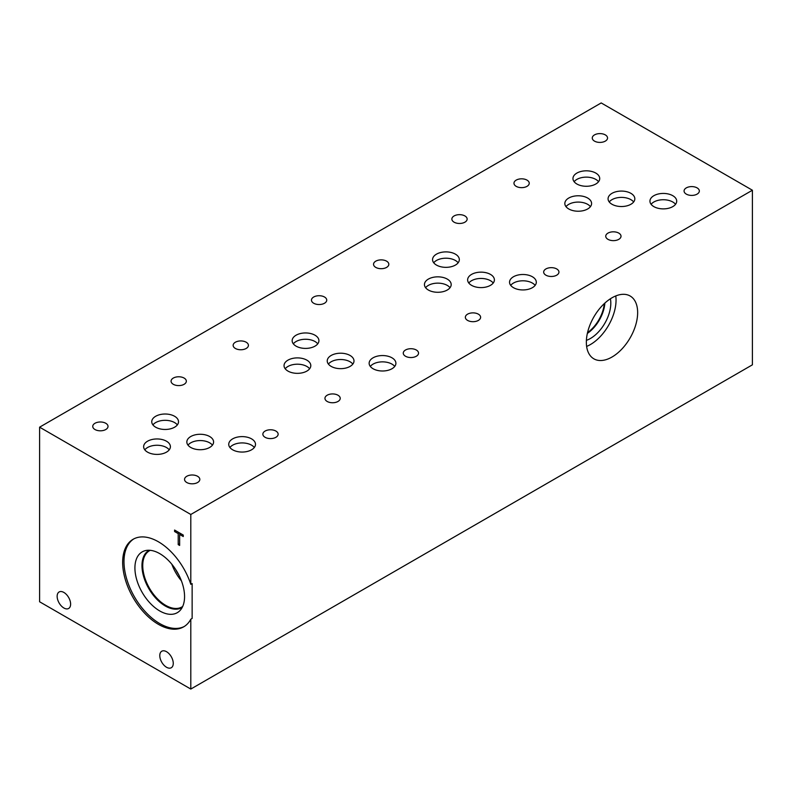 <?xml version="1.0" encoding="UTF-8"?>
<svg xmlns="http://www.w3.org/2000/svg" width="792" height="792" viewBox="0 0 792 792"><rect width="100%" height="100%" fill="white"/><g stroke="black" fill="none" stroke-linecap="round" stroke-linejoin="round"><path stroke-width="1.19" d="M190.803 619.205A50.559 29.185 60 0 1 183.675 626.838A50.559 29.185 60 0 1 133.125 597.653A50.559 29.185 60 0 1 133.125 539.273A50.559 29.185 60 0 1 190.803 584.328L192.139 583.556L192.139 618.433L190.803 619.205L190.803 689.06L39.6 601.772L39.6 427.175L190.803 514.473L752.4 190.228L601.197 102.94L39.6 427.175M178.21 544.619L178.21 533.62L174.587 531.531L174.587 530.056L183.269 535.065L183.269 536.54L179.645 534.452L179.645 545.441L178.21 544.619L179.645 543.787M179.645 534.452L180.932 533.709M174.587 531.531L175.874 530.788M178.21 533.62L179.497 532.887M179.913 534.293L179.913 533.125M190.803 689.06L752.4 364.825L752.4 190.228M615.77 295.941A36.274 20.938 -60 0 1 616.047 300.128A36.274 20.938 -60 0 1 586.634 346.411M637.649 312.602A36.274 20.938 -60 0 1 621.819 349.104A36.274 20.938 -60 0 1 593.861 358.825A36.274 20.938 -60 0 1 586.347 342.223A36.274 20.938 -60 0 1 602.187 305.712A36.274 20.938 -60 0 1 630.135 296A36.274 20.938 -60 0 1 637.649 312.602M610.414 298.772A28.858 16.662 -60 0 1 610.81 303.158A28.858 16.662 -60 0 1 586.397 340.362M604.87 303.079A27.106 15.652 -60 0 1 587.367 333.402A27.106 15.652 -60 0 0 604.86 303.088M604.286 303.623A26.73 15.434 -60 0 1 587.535 332.63M212.434 445.144A13.375 7.722 0 0 0 209.682 442.837A13.375 7.722 0 0 0 188.001 445.144M209.682 436.531A13.375 7.722 180 0 1 213.593 441.995A13.375 7.722 180 0 1 205.336 449.123A13.375 7.722 180 0 1 190.753 447.45A13.375 7.722 180 0 1 186.843 441.995A13.375 7.722 180 0 1 195.099 434.858A13.375 7.722 180 0 1 209.682 436.531M169.231 449.836A13.375 7.722 0 0 0 166.478 447.52A13.375 7.722 0 0 0 144.807 449.836M166.478 441.213A13.375 7.722 180 0 1 170.399 446.678A13.375 7.722 180 0 1 162.142 453.816A13.375 7.722 180 0 1 147.56 452.143A13.375 7.722 180 0 1 143.639 446.678A13.375 7.722 180 0 1 151.896 439.54A13.375 7.722 180 0 1 166.478 441.213M352.836 364.082A13.375 7.722 0 0 0 350.074 361.776A13.375 7.722 0 0 0 328.403 364.082M350.074 355.469A13.375 7.722 180 0 1 353.994 360.934A13.375 7.722 180 0 1 345.738 368.072A13.375 7.722 180 0 1 331.155 366.389A13.375 7.722 180 0 1 327.235 360.934A13.375 7.722 180 0 1 335.501 353.796A13.375 7.722 180 0 1 350.074 355.469M309.632 368.775A13.375 7.722 0 0 0 306.88 366.468A13.375 7.722 0 0 0 285.199 368.775M306.88 360.162A13.375 7.722 180 0 1 310.801 365.617A13.375 7.722 180 0 1 302.534 372.755A13.375 7.722 180 0 1 287.961 371.082A13.375 7.722 180 0 1 284.041 365.617A13.375 7.722 180 0 1 292.298 358.479A13.375 7.722 180 0 1 306.88 360.162M493.228 283.021A13.375 7.722 0 0 0 490.476 280.714A13.375 7.722 0 0 0 468.805 283.021M490.476 274.408A13.375 7.722 180 0 1 494.396 279.873A13.375 7.722 180 0 1 486.139 287.011A13.375 7.722 180 0 1 471.557 285.338A13.375 7.722 180 0 1 467.636 279.873A13.375 7.722 180 0 1 475.893 272.735A13.375 7.722 180 0 1 490.476 274.408M450.034 287.714A13.375 7.722 0 0 0 447.282 285.407A13.375 7.722 0 0 0 425.601 287.714M447.282 279.101A13.375 7.722 180 0 1 451.192 284.566A13.375 7.722 180 0 1 442.936 291.694A13.375 7.722 180 0 1 428.353 290.02A13.375 7.722 180 0 1 424.443 284.566A13.375 7.722 180 0 1 432.699 277.428A13.375 7.722 180 0 1 447.282 279.101M633.659 201.96A13.375 7.722 0 0 0 630.907 199.653A13.375 7.722 0 0 0 609.236 201.96M630.907 193.347A13.375 7.722 180 0 1 634.828 198.802A13.375 7.722 180 0 1 626.571 205.94A13.375 7.722 180 0 1 611.988 204.267A13.375 7.722 180 0 1 608.068 198.802A13.375 7.722 180 0 1 616.324 191.664A13.375 7.722 180 0 1 630.907 193.347M590.436 206.653A13.375 7.722 0 0 0 587.674 204.346A13.375 7.722 0 0 0 566.003 206.653M587.674 198.04A13.375 7.722 180 0 1 591.594 203.504A13.375 7.722 180 0 1 583.338 210.642A13.375 7.722 180 0 1 568.755 208.959A13.375 7.722 180 0 1 564.835 203.504A13.375 7.722 180 0 1 573.101 196.367A13.375 7.722 180 0 1 587.674 198.04M675.536 204.306A13.375 7.722 0 0 0 672.784 202A13.375 7.722 0 0 0 651.103 204.306M672.784 195.693A13.375 7.722 180 0 1 676.705 201.158A13.375 7.722 180 0 1 668.438 208.296A13.375 7.722 180 0 1 653.865 206.623A13.375 7.722 180 0 1 649.945 201.158A13.375 7.722 180 0 1 658.202 194.02A13.375 7.722 180 0 1 672.784 195.693M598.554 181.705A13.375 7.722 0 0 0 595.802 179.398A13.375 7.722 0 0 0 574.131 181.705M595.802 173.082A13.375 7.722 180 0 1 599.722 178.546A13.375 7.722 180 0 1 591.466 185.684A13.375 7.722 180 0 1 576.883 184.011A13.375 7.722 180 0 1 572.962 178.546A13.375 7.722 180 0 1 581.219 171.409A13.375 7.722 180 0 1 595.802 173.082M535.135 285.368A13.375 7.722 0 0 0 532.382 283.061A13.375 7.722 0 0 0 510.711 285.368M532.382 276.755A13.375 7.722 180 0 1 536.303 282.219A13.375 7.722 180 0 1 528.046 289.357A13.375 7.722 180 0 1 513.463 287.674A13.375 7.722 180 0 1 509.543 282.219A13.375 7.722 180 0 1 517.8 275.081A13.375 7.722 180 0 1 532.382 276.755M458.152 262.776A13.375 7.722 0 0 0 455.4 260.469A13.375 7.722 0 0 0 433.729 262.776M455.4 254.153A13.375 7.722 180 0 1 459.32 259.618A13.375 7.722 180 0 1 451.064 266.755A13.375 7.722 180 0 1 436.481 265.082A13.375 7.722 180 0 1 432.561 259.618A13.375 7.722 180 0 1 440.817 252.48A13.375 7.722 180 0 1 455.4 254.153M394.733 366.429A13.375 7.722 0 0 0 391.981 364.122A13.375 7.722 0 0 0 370.31 366.429M391.981 357.816A13.375 7.722 180 0 1 395.901 363.28A13.375 7.722 180 0 1 387.644 370.408A13.375 7.722 180 0 1 373.062 368.735A13.375 7.722 180 0 1 369.141 363.28A13.375 7.722 180 0 1 377.398 356.143A13.375 7.722 180 0 1 391.981 357.816M317.75 343.837A13.375 7.722 0 0 0 314.998 341.52A13.375 7.722 0 0 0 293.327 343.837M314.998 335.214A13.375 7.722 180 0 1 318.919 340.679A13.375 7.722 180 0 1 310.662 347.817A13.375 7.722 180 0 1 296.079 346.144A13.375 7.722 180 0 1 292.159 340.679A13.375 7.722 180 0 1 300.416 333.541A13.375 7.722 180 0 1 314.998 335.214M254.331 447.49A13.375 7.722 0 0 0 251.579 445.183A13.375 7.722 0 0 0 229.908 447.49M251.579 438.877A13.375 7.722 180 0 1 255.499 444.332A13.375 7.722 180 0 1 247.243 451.47A13.375 7.722 180 0 1 232.66 449.797A13.375 7.722 180 0 1 228.74 444.332A13.375 7.722 180 0 1 237.006 437.194A13.375 7.722 180 0 1 251.579 438.877M177.349 424.888A13.375 7.722 0 0 0 174.596 422.582A13.375 7.722 0 0 0 152.925 424.888M174.596 416.275A13.375 7.722 180 0 1 178.517 421.74A13.375 7.722 180 0 1 170.26 428.878A13.375 7.722 180 0 1 155.678 427.205A13.375 7.722 180 0 1 151.757 421.74A13.375 7.722 180 0 1 160.024 414.602A13.375 7.722 180 0 1 174.596 416.275M105.781 423.284A7.633 4.405 180 0 1 108.019 426.403A7.633 4.405 180 0 1 103.306 430.472A7.633 4.405 180 0 1 94.981 429.521A7.633 4.405 180 0 1 92.743 426.403A7.633 4.405 180 0 1 97.456 422.324A7.633 4.405 180 0 1 105.781 423.284M275.903 431.066A7.633 4.405 180 0 1 278.14 434.184A7.633 4.405 180 0 1 273.428 438.253A7.633 4.405 180 0 1 265.102 437.303A7.633 4.405 180 0 1 262.865 434.184A7.633 4.405 180 0 1 267.577 430.106A7.633 4.405 180 0 1 275.903 431.066M246.183 342.223A7.633 4.405 180 0 1 248.421 345.342A7.633 4.405 180 0 1 243.708 349.421A7.633 4.405 180 0 1 235.382 348.46A7.633 4.405 180 0 1 233.145 345.342A7.633 4.405 180 0 1 237.857 341.273A7.633 4.405 180 0 1 246.183 342.223M416.305 350.005A7.633 4.405 180 0 1 418.542 353.123A7.633 4.405 180 0 1 413.83 357.202A7.633 4.405 180 0 1 405.504 356.242A7.633 4.405 180 0 1 403.267 353.123A7.633 4.405 180 0 1 407.979 349.054A7.633 4.405 180 0 1 416.305 350.005M386.585 261.162A7.633 4.405 180 0 1 388.822 264.28A7.633 4.405 180 0 1 384.1 268.359A7.633 4.405 180 0 1 375.784 267.399A7.633 4.405 180 0 1 373.547 264.28A7.633 4.405 180 0 1 378.259 260.212A7.633 4.405 180 0 1 386.585 261.162M556.707 268.943A7.633 4.405 180 0 1 558.944 272.062A7.633 4.405 180 0 1 554.222 276.141A7.633 4.405 180 0 1 545.906 275.18A7.633 4.405 180 0 1 543.668 272.062A7.633 4.405 180 0 1 548.381 267.993A7.633 4.405 180 0 1 556.707 268.943M527.007 180.121A7.633 4.405 180 0 1 529.244 183.239A7.633 4.405 180 0 1 524.522 187.308A7.633 4.405 180 0 1 516.206 186.358A7.633 4.405 180 0 1 513.968 183.239A7.633 4.405 180 0 1 518.681 179.16A7.633 4.405 180 0 1 527.007 180.121M697.108 187.892A7.633 4.405 180 0 1 699.336 191.011A7.633 4.405 180 0 1 694.624 195.079A7.633 4.405 180 0 1 686.308 194.119A7.633 4.405 180 0 1 684.07 191.011A7.633 4.405 180 0 1 688.783 186.932A7.633 4.405 180 0 1 697.108 187.892M618.78 233.105A7.633 4.405 180 0 1 621.017 236.224A7.633 4.405 180 0 1 616.305 240.303A7.633 4.405 180 0 1 607.979 239.342A7.633 4.405 180 0 1 605.741 236.224A7.633 4.405 180 0 1 610.464 232.155A7.633 4.405 180 0 1 618.78 233.105M605.306 134.887A7.633 4.405 180 0 1 607.543 138.006A7.633 4.405 180 0 1 602.831 142.075A7.633 4.405 180 0 1 594.505 141.125A7.633 4.405 180 0 1 592.268 138.006A7.633 4.405 180 0 1 596.98 133.937A7.633 4.405 180 0 1 605.306 134.887M478.378 314.167A7.633 4.405 180 0 1 480.615 317.285A7.633 4.405 180 0 1 475.903 321.354A7.633 4.405 180 0 1 467.587 320.404A7.633 4.405 180 0 1 465.35 317.285A7.633 4.405 180 0 1 470.062 313.206A7.633 4.405 180 0 1 478.378 314.167M464.904 215.949A7.633 4.405 180 0 1 467.141 219.067A7.633 4.405 180 0 1 462.429 223.136A7.633 4.405 180 0 1 454.103 222.186A7.633 4.405 180 0 1 451.866 219.067A7.633 4.405 180 0 1 456.578 214.988A7.633 4.405 180 0 1 464.904 215.949M337.986 395.228A7.633 4.405 180 0 1 340.223 398.346A7.633 4.405 180 0 1 335.501 402.415A7.633 4.405 180 0 1 327.185 401.465A7.633 4.405 180 0 1 324.948 398.346A7.633 4.405 180 0 1 329.66 394.267A7.633 4.405 180 0 1 337.986 395.228M324.502 297.01A7.633 4.405 180 0 1 326.74 300.128A7.633 4.405 180 0 1 322.027 304.197A7.633 4.405 180 0 1 313.701 303.247A7.633 4.405 180 0 1 311.464 300.128A7.633 4.405 180 0 1 316.186 296.05A7.633 4.405 180 0 1 324.502 297.01M197.584 476.289A7.633 4.405 180 0 1 199.822 479.398A7.633 4.405 180 0 1 195.109 483.476A7.633 4.405 180 0 1 186.783 482.516A7.633 4.405 180 0 1 184.546 479.398A7.633 4.405 180 0 1 189.258 475.329A7.633 4.405 180 0 1 197.584 476.289M184.1 378.061A7.633 4.405 180 0 1 186.338 381.18A7.633 4.405 180 0 1 181.625 385.258A7.633 4.405 180 0 1 173.3 384.298A7.633 4.405 180 0 1 171.072 381.18A7.633 4.405 180 0 1 175.784 377.111A7.633 4.405 180 0 1 184.1 378.061M171.854 564.27A32.462 18.741 -120 0 0 181.398 580.803M175.765 569.656A29.967 17.305 -120 0 0 178.695 574.725M182.675 606.484A32.462 18.741 60 0 1 181.912 606.959A32.462 18.741 60 0 1 156.905 598.267A32.462 18.741 60 0 1 142.738 565.597A32.462 18.741 60 0 1 149.46 550.737A32.462 18.741 60 0 1 150.252 550.331M184.338 626.442A50.559 29.185 60 0 1 134.462 596.881A50.559 29.185 60 0 1 133.799 538.907M159.737 610.949A35.096 20.265 60 0 1 136.006 576.982A35.096 20.265 60 0 1 145.837 550.519A35.096 20.265 60 0 1 159.737 553.628A35.096 20.265 60 0 1 181.665 581.506A35.096 20.265 60 0 1 180.299 610.216A35.096 20.265 60 0 1 159.737 610.949M182.239 607.375A32.987 19.048 60 0 1 181.794 607.642A32.987 19.048 60 0 1 165.3 606.009A32.987 19.048 60 0 1 143.748 576.942A32.987 19.048 60 0 1 148.807 550.499A32.987 19.048 60 0 1 149.252 550.262M181.804 607.642A32.987 19.048 60 0 1 165.31 606.009A32.987 19.048 60 0 1 143.758 576.942A32.987 19.048 60 0 1 148.807 550.499M190.803 584.328L190.803 514.473M70.617 604.108A9.534 5.504 60 0 1 68.647 608.474A9.534 5.504 60 0 1 61.301 605.92A9.534 5.504 60 0 1 57.143 596.327A9.534 5.504 60 0 1 59.113 591.971A9.534 5.504 60 0 1 66.459 594.525A9.534 5.504 60 0 1 70.617 604.108M173.26 663.369A9.534 5.504 60 0 1 171.29 667.735A9.534 5.504 60 0 1 163.944 665.181A9.534 5.504 60 0 1 159.786 655.588A9.534 5.504 60 0 1 161.756 651.232A9.534 5.504 60 0 1 169.102 653.776A9.534 5.504 60 0 1 173.26 663.369"/></g></svg>
